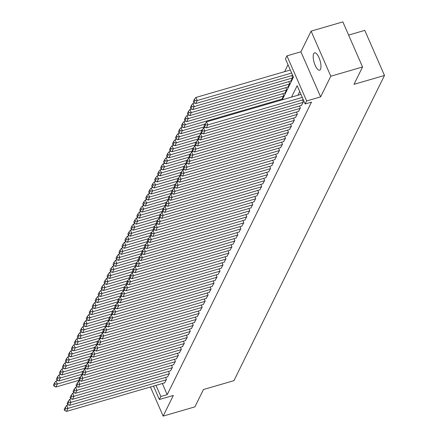<?xml version="1.0" encoding="UTF-8"?>
<svg xmlns="http://www.w3.org/2000/svg" width="438" height="438" viewBox="0 0 438 438"><rect width="100%" height="100%" fill="white"/><g stroke="black" fill="none" stroke-linecap="round" stroke-linejoin="round"><path stroke-width="0.66" d="M313.679 53.721A9.017 3.104 -106.2 0 0 314.604 63.926A9.017 3.104 -106.2 0 0 319.603 70.179A9.017 3.104 -106.2 0 0 320.496 69.319A9.017 3.104 -106.2 0 0 319.57 59.119A9.017 3.104 -106.2 0 0 314.566 52.861A9.017 3.104 -106.2 0 0 313.679 53.721M282.264 99.815L293.438 77.154L285.456 58.873L286.945 55.861L306.638 100.948L305.155 103.965L297.167 85.684L291.527 97.121M300.911 51.793L320.611 96.886L330.805 76.223L362.555 66.987L342.861 21.9L311.106 31.136L300.911 51.793L286.945 55.861M348.615 35.078L364.788 30.375L384.487 75.462L233.941 380.655L203.456 389.524L194.899 406.864L163.144 416.1L173.339 395.443L159.366 399.505L153.503 386.086M288.007 64.725L284.585 71.668M330.805 76.223L311.106 31.136M150.426 386.984L163.144 416.1M301.443 105.416L303.331 102.027L302.428 99.963M298.47 111.449L300.353 108.06L299.455 105.996M295.497 117.477L297.38 114.088L296.477 112.029M292.518 123.511L294.402 120.121L293.504 118.057M289.545 129.544L291.429 126.155L290.525 124.091M286.567 135.572L288.456 132.183L287.552 130.124M283.594 141.605L285.477 138.216L284.58 136.152M280.616 147.639L282.505 144.25L281.601 142.186M277.643 153.667L279.526 150.278L278.628 148.214M274.67 159.7L276.553 156.311L275.65 154.247M271.691 165.734L273.575 162.339L272.677 160.281M268.718 171.762L270.602 168.373L269.699 166.309M265.74 177.795L267.629 174.406L266.726 172.342M262.767 183.829L264.651 180.434L263.753 178.375M259.789 189.857L261.678 186.468L260.774 184.403M256.816 195.89L258.699 192.501L257.801 190.437M253.843 201.918L255.726 198.529L254.823 196.47M250.864 207.951L252.748 204.562L251.85 202.498M247.892 213.985L249.775 210.596L248.872 208.532M244.913 220.013L246.802 216.624L245.899 214.565M241.94 226.046L243.824 222.657L242.926 220.593M238.962 232.08L240.851 228.691L239.947 226.627M235.989 238.108L237.872 234.719L236.974 232.655M233.016 244.141L234.899 240.752L233.996 238.688M230.038 250.175L231.921 246.78L231.023 244.722M227.065 256.203L228.948 252.814L228.045 250.75M224.086 262.236L225.975 258.847L225.072 256.783M221.113 268.27L222.997 264.875L222.099 262.816M218.135 274.298L220.024 270.908L219.12 268.844M215.162 280.331L217.045 276.942L216.148 274.878M212.189 286.359L214.072 282.97L213.169 280.911M209.211 292.392L211.094 289.003L210.196 286.939M206.238 298.426L208.121 295.037L207.218 292.973M203.259 304.454L205.148 301.065L204.245 299.006M200.286 310.487L202.17 307.098L201.272 305.034M197.308 316.521L199.197 313.132L198.294 311.068M194.335 322.549L196.219 319.16L195.321 317.096M191.362 328.582L193.246 325.193L192.342 323.129M188.384 334.616L190.267 331.221L189.369 329.162M185.411 340.644L187.294 337.255L186.391 335.19M182.432 346.677L184.321 343.288L183.418 341.224M179.46 352.705L181.343 349.316L180.445 347.257M176.481 358.738L178.37 355.349L177.467 353.285M173.508 364.772L175.392 361.383L174.494 359.319M170.535 370.8L172.419 367.411L171.515 365.352M167.557 376.833L169.44 373.444L168.542 371.38M280.183 100.417L279.882 99.716M281.869 99.141L283.758 95.747L282.855 93.688M284.848 93.108L286.731 89.719L285.828 87.655M287.821 87.074L289.71 83.685L288.806 81.621M290.799 81.046L292.683 77.657L291.779 75.593M162.345 383.518L167.201 394.643L311.506 102.114L305.155 103.965M299.723 91.531L297.878 95.27M164.584 382.867L166.467 379.478L165.564 377.414M320.611 96.886L306.638 100.948M167.201 394.643L160.85 396.489L159.366 399.505M362.555 66.987L354.003 84.326L384.487 75.462M155.994 385.363L160.85 396.489M164.83 382.79L66.521 411.391L68.01 408.375L66.675 405.331L64.162 409.289L64.693 410.505L65.733 408.397L65.202 407.176M68.399 404.827L66.675 405.331M166.32 379.779L68.01 408.375L65.733 408.397M64.693 410.505L66.521 411.391M57.75 380.458L56.031 380.956L57.362 384.006L79.864 377.457M79.481 380.151L55.872 387.022L54.044 386.135L55.084 384.022L54.553 382.807L53.513 384.914L54.044 386.135M55.084 384.022L57.362 384.006L55.872 387.022M54.553 382.807L56.031 380.956M167.809 376.762L69.494 405.358L70.983 402.347L69.653 399.297L67.134 403.256L67.666 404.477L68.711 402.363L68.175 401.142M71.372 398.799L69.653 399.297M169.292 373.745L70.983 402.347L68.711 402.363M67.666 404.477L69.494 405.358M170.782 370.729L72.473 399.33L73.956 396.313L72.626 393.264L70.113 397.222L70.644 398.443L71.684 396.33L71.153 395.114M74.351 392.766L72.626 393.264M172.271 367.712L73.956 396.313L71.684 396.33M70.644 398.443L72.473 399.33M173.755 364.701L75.446 393.297L76.935 390.28L75.604 387.236L73.086 391.194L73.617 392.41L74.663 390.302L74.126 389.081M77.323 386.732L75.604 387.236M175.244 361.684L76.935 390.28L74.663 390.302M73.617 392.41L75.446 393.297M176.733 358.667L78.424 387.263L79.908 384.252L78.577 381.202L76.064 385.161L76.595 386.382L77.636 384.268L77.104 383.047M80.302 380.704L78.577 381.202M178.222 355.651L79.908 384.252L77.636 384.268M76.595 386.382L78.424 387.263M60.729 374.424L59.004 374.928L60.334 377.972L82.837 371.424M82.459 374.118L58.845 380.989L57.022 380.102L58.062 377.989L57.531 376.773L56.486 378.881L57.022 380.102M58.062 377.989L60.334 377.972L58.845 380.989M57.531 376.773L59.004 374.928M63.702 368.391L61.977 368.895L63.313 371.939L85.81 365.396M85.432 368.09L61.824 374.955L59.995 374.068L61.035 371.961L60.504 370.74L59.464 372.853L59.995 374.068M61.035 371.961L63.313 371.939L61.824 374.955M60.504 370.74L61.977 368.895M66.675 362.363L64.955 362.861L66.286 365.911L88.788 359.363M88.41 362.056L64.797 368.927L62.973 368.04L64.014 365.927L63.477 364.712L62.437 366.82L62.973 368.04M64.014 365.927L66.286 365.911L64.797 368.927M63.477 364.712L64.955 362.861M69.653 356.329L67.928 356.833L69.259 359.877L91.761 353.335M91.383 356.023L67.775 362.894L65.946 362.007L66.987 359.899L66.456 358.678L65.415 360.792L65.946 362.007M66.987 359.899L69.259 359.877L67.775 362.894M66.456 358.678L67.928 356.833M179.706 352.634L81.397 381.235L82.886 378.218L81.556 375.174L79.037 379.127L79.568 380.348L80.608 378.235L80.077 377.019M83.275 374.671L81.556 375.174M181.195 349.617L82.886 378.218L80.608 378.235M79.568 380.348L81.397 381.235M72.626 350.301L70.907 350.8L72.237 353.844L94.739 347.301M94.362 349.995L70.748 356.86L68.919 355.974L69.965 353.866L69.428 352.645L68.388 354.758L68.919 355.974M69.965 353.866L72.237 353.844L70.748 356.86M69.428 352.645L70.907 350.8M182.684 346.606L84.37 375.202L85.859 372.185L84.529 369.141L82.01 373.099L82.547 374.315L83.587 372.207L83.056 370.986M86.253 368.637L84.529 369.141M184.168 343.589L85.859 372.185L83.587 372.207M82.547 374.315L84.37 375.202M75.604 344.268L73.88 344.766L75.21 347.816L97.712 341.268M97.335 343.961L73.726 350.833L71.898 349.946L72.938 347.832L72.407 346.617L71.367 348.725L71.898 349.946M72.938 347.832L75.21 347.816L73.726 350.833M72.407 346.617L73.88 344.766M185.657 340.572L87.348 369.174L88.837 366.157L87.501 363.107L84.988 367.066L85.519 368.287L86.56 366.173L86.029 364.958M89.226 362.609L87.501 363.107M187.146 337.556L88.837 366.157L86.56 366.173M85.519 368.287L87.348 369.174M78.577 338.235L76.858 338.738L78.188 341.782L100.691 335.24M100.307 337.933L76.699 344.799L74.871 343.912L75.911 341.804L75.38 340.583L74.34 342.697L74.871 343.912M75.911 341.804L78.188 341.782L76.699 344.799M75.38 340.583L76.858 338.738M188.636 334.539L90.321 363.14L91.81 360.124L90.48 357.079L87.961 361.032L88.492 362.253L89.538 360.14L89.002 358.925M92.199 356.576L90.48 357.079M190.119 331.528L91.81 360.124L89.538 360.14M88.492 362.253L90.321 363.14M81.556 332.207L79.831 332.705L81.161 335.754L103.664 329.206M103.286 331.9L79.672 338.766L77.849 337.884L78.889 335.771L78.358 334.55L77.312 336.663L77.849 337.884M78.889 335.771L81.161 335.754L79.672 338.766M78.358 334.55L79.831 332.705M191.609 328.511L93.299 357.107L94.783 354.09L93.453 351.046L90.94 355.004L91.471 356.22L92.511 354.112L91.98 352.891M95.177 350.542L93.453 351.046M193.098 325.494L94.783 354.09L92.511 354.112M91.471 356.22L93.299 357.107M84.529 326.173L82.804 326.671L84.14 329.721L106.637 323.173M106.259 325.867L82.651 332.738L80.822 331.851L81.862 329.737L81.331 328.522L80.291 330.63L80.822 331.851M81.862 329.737L84.14 329.721L82.651 332.738M81.331 328.522L82.804 326.671M194.581 322.478L96.272 351.079L97.762 348.062L96.431 345.013L93.913 348.971L94.444 350.192L95.489 348.079L94.953 346.863M98.15 344.514L96.431 345.013M196.071 319.461L97.762 348.062L95.489 348.079M94.444 350.192L96.272 351.079M87.501 320.14L85.782 320.643L87.113 323.687L109.615 317.145M109.237 319.839L85.624 326.704L83.8 325.817L84.841 323.709L84.304 322.488L83.264 324.602L83.8 325.817M84.841 323.709L87.113 323.687L85.624 326.704M84.304 322.488L85.782 320.643M197.56 316.444L99.251 345.045L100.735 342.029L99.404 338.985L96.891 342.943L97.422 344.159L98.462 342.051L97.931 340.83M101.129 338.481L99.404 338.985M199.049 313.433L100.735 342.029L98.462 342.051M97.422 344.159L99.251 345.045M90.48 314.112L88.755 314.61L90.086 317.66L112.588 311.111M112.21 313.805L88.602 320.671L86.773 319.789L87.814 317.676L87.282 316.455L86.242 318.568L86.773 319.789M87.814 317.676L90.086 317.66L88.602 320.671M87.282 316.455L88.755 314.61M200.533 310.416L102.224 339.012L103.713 335.995L102.382 332.951L99.864 336.91L100.395 338.125L101.435 336.017L100.904 334.796M104.102 332.453L102.382 332.951M202.022 307.399L103.713 335.995L101.435 336.017M100.395 338.125L102.224 339.012M93.453 308.078L91.734 308.582L93.064 311.626L115.566 305.078M115.189 307.772L91.575 314.643L89.746 313.756L90.792 311.642L90.255 310.427L89.215 312.535L89.746 313.756M90.792 311.642L93.064 311.626L91.575 314.643M90.255 310.427L91.734 308.582M96.431 302.045L94.707 302.548L96.037 305.593L118.539 299.05M118.161 301.744L94.553 308.609L92.725 307.722L93.765 305.615L93.234 304.394L92.194 306.507L92.725 307.722M93.765 305.615L96.037 305.593L94.553 308.609M93.234 304.394L94.707 302.548M99.404 296.017L97.685 296.515L99.015 299.565L121.518 293.017M121.134 295.71L97.526 302.581L95.698 301.694L96.738 299.581L96.207 298.366L95.166 300.473L95.698 301.694M96.738 299.581L99.015 299.565L97.526 302.581M96.207 298.366L97.685 296.515M203.511 304.383L105.197 332.984L106.686 329.967L105.355 326.918L102.837 330.876L103.373 332.097L104.414 329.984L103.883 328.768M107.08 326.42L105.355 326.918M204.995 301.366L106.686 329.967L104.414 329.984M103.373 332.097L105.197 332.984M206.484 298.349L108.175 326.951L109.664 323.934L108.328 320.89L105.815 324.848L106.346 326.064L107.387 323.956L106.856 322.735M110.053 320.386L108.328 320.89M207.973 295.338L109.664 323.934L107.387 323.956M106.346 326.064L108.175 326.951M209.463 292.321L111.148 320.917L112.637 317.906L111.307 314.856L108.788 318.815L109.319 320.036L110.365 317.922L109.828 316.701M113.026 314.358L111.307 314.856M210.946 289.304L112.637 317.906L110.365 317.922M109.319 320.036L111.148 320.917M102.382 289.983L100.658 290.487L101.988 293.531L124.491 286.989M124.113 289.677L100.499 296.548L98.676 295.661L99.716 293.548L99.185 292.332L98.139 294.44L98.676 295.661M99.716 293.548L101.988 293.531L100.499 296.548M99.185 292.332L100.658 290.487M212.435 286.288L114.126 314.889L115.61 311.872L114.28 308.823L111.767 312.781L112.298 314.002L113.338 311.889L112.807 310.673M116.004 308.325L114.28 308.823M213.925 283.271L115.61 311.872L113.338 311.889M112.298 314.002L114.126 314.889M105.355 283.95L103.631 284.454L104.967 287.498L127.463 280.955M127.086 283.649L103.477 290.514L101.649 289.627L102.689 287.52L102.158 286.299L101.118 288.412L101.649 289.627M102.689 287.52L104.967 287.498L103.477 290.514M102.158 286.299L103.631 284.454M215.408 280.26L117.099 308.856L118.588 305.839L117.258 302.795L114.74 306.753L115.271 307.969L116.316 305.861L115.78 304.64M118.977 302.291L117.258 302.795M216.898 277.243L118.588 305.839L116.316 305.861M115.271 307.969L117.099 308.856M108.328 277.922L106.609 278.42L107.94 281.47L130.442 274.922M130.064 277.615L106.45 284.486L104.627 283.6L105.668 281.486L105.131 280.271L104.091 282.379L104.627 283.6M105.668 281.486L107.94 281.47L106.45 284.486M105.131 280.271L106.609 278.42M218.387 274.226L120.078 302.822L121.561 299.811L120.231 296.761L117.718 300.72L118.249 301.941L119.289 299.827L118.758 298.606M121.956 296.263L120.231 296.761M219.876 271.21L121.561 299.811L119.289 299.827M118.249 301.941L120.078 302.822M111.307 271.889L109.582 272.392L110.913 275.436L133.415 268.894M133.037 271.582L109.429 278.453L107.6 277.566L108.64 275.458L108.109 274.237L107.069 276.351L107.6 277.566M108.64 275.458L110.913 275.436L109.429 278.453M108.109 274.237L109.582 272.392M221.36 268.193L123.051 296.794L124.54 293.778L123.209 290.733L120.691 294.686L121.222 295.907L122.262 293.794L121.731 292.579M124.929 290.23L123.209 290.733M222.849 265.176L124.54 293.778L122.262 293.794M121.222 295.907L123.051 296.794M114.28 265.861L112.561 266.359L113.891 269.403L136.393 262.86M136.015 265.554L112.402 272.42L110.573 271.533L111.619 269.425L111.082 268.204L110.042 270.317L110.573 271.533M111.619 269.425L113.891 269.403L112.402 272.42M111.082 268.204L112.561 266.359M224.338 262.165L126.024 290.761L127.513 287.744L126.182 284.7L123.664 288.658L124.2 289.874L125.241 287.766L124.71 286.545M127.907 284.196L126.182 284.7M225.822 259.148L127.513 287.744L125.241 287.766M124.2 289.874L126.024 290.761M117.258 259.827L115.533 260.325L116.864 263.375L139.366 256.827M138.988 259.52L115.38 266.392L113.552 265.505L114.592 263.391L114.061 262.176L113.02 264.284L113.552 265.505M114.592 263.391L116.864 263.375L115.38 266.392M114.061 262.176L115.533 260.325M227.311 256.131L129.002 284.733L130.491 281.716L129.155 278.667L126.642 282.625L127.173 283.846L128.214 281.733L127.682 280.517M130.88 278.168L129.155 278.667M228.8 253.115L130.491 281.716L128.214 281.733M127.173 283.846L129.002 284.733M120.231 253.794L118.512 254.297L119.842 257.341L142.345 250.799M141.961 253.493L118.353 260.358L116.524 259.471L117.565 257.363L117.034 256.142L115.993 258.256L116.524 259.471M117.565 257.363L119.842 257.341L118.353 260.358M117.034 256.142L118.512 254.297M230.289 250.098L131.975 278.699L133.464 275.683L132.134 272.639L129.615 276.592L130.146 277.812L131.192 275.699L130.655 274.484M133.853 272.135L132.134 272.639M231.773 247.087L133.464 275.683L131.192 275.699M130.146 277.812L131.975 278.699M123.209 247.766L121.485 248.264L122.815 251.313L145.317 244.765M144.94 247.459L121.326 254.325L119.503 253.443L120.543 251.33L120.012 250.109L118.966 252.222L119.503 253.443M120.543 251.33L122.815 251.313L121.326 254.325M120.012 250.109L121.485 248.264M233.262 244.07L134.953 272.666L136.437 269.649L135.107 266.605L132.594 270.564L133.125 271.779L134.165 269.671L133.634 268.45M136.831 266.101L135.107 266.605M234.752 241.053L136.437 269.649L134.165 269.671M133.125 271.779L134.953 272.666M236.235 238.037L137.926 266.638L139.415 263.621L138.085 260.572L135.566 264.53L136.098 265.751L137.143 263.638L136.607 262.422M139.804 260.073L138.085 260.572M237.724 235.02L139.415 263.621L137.143 263.638M136.098 265.751L137.926 266.638M239.214 232.003L140.905 260.605L142.388 257.588L141.058 254.544L138.545 258.502L139.076 259.718L140.116 257.61L139.585 256.389M142.783 254.04L141.058 254.544M240.703 228.992L142.388 257.588L140.116 257.61M139.076 259.718L140.905 260.605M126.182 241.732L124.458 242.23L125.794 245.28L148.29 238.732M147.913 241.426L124.304 248.297L122.476 247.41L123.516 245.296L122.985 244.081L121.945 246.189L122.476 247.41M123.516 245.296L125.794 245.28L124.304 248.297M122.985 244.081L124.458 242.23M129.155 235.699L127.436 236.202L128.767 239.247L151.269 232.704M150.891 235.398L127.277 242.263L125.454 241.376L126.494 239.268L125.958 238.048L124.918 240.161L125.454 241.376M126.494 239.268L128.767 239.247L127.277 242.263M125.958 238.048L127.436 236.202M132.134 229.671L130.409 230.169L131.739 233.219L154.242 226.67M153.864 229.364L130.256 236.23L128.427 235.348L129.467 233.235L128.936 232.014L127.896 234.127L128.427 235.348M129.467 233.235L131.739 233.219L130.256 236.23M128.936 232.014L130.409 230.169M242.187 225.975L143.878 254.571L145.367 251.554L144.036 248.51L141.518 252.469L142.049 253.684L143.089 251.576L142.558 250.355M145.755 248.012L144.036 248.51M243.676 222.958L145.367 251.554L143.089 251.576M142.049 253.684L143.878 254.571M135.107 223.637L133.387 224.141L134.718 227.185L157.22 220.637M156.842 223.331L133.229 230.202L131.4 229.315L132.446 227.202L131.909 225.986L130.869 228.094L131.4 229.315M132.446 227.202L134.718 227.185L133.229 230.202M131.909 225.986L133.387 224.141M245.165 219.942L146.85 248.543L148.34 245.526L147.009 242.477L144.491 246.435L145.027 247.656L146.068 245.543L145.536 244.327M148.734 241.979L147.009 242.477M246.649 216.925L148.34 245.526L146.068 245.543M145.027 247.656L146.85 248.543M138.085 217.604L136.36 218.108L137.691 221.152L160.193 214.609M159.815 217.303L136.207 224.168L134.378 223.281L135.419 221.174L134.888 219.953L133.847 222.066L134.378 223.281M135.419 221.174L137.691 221.152L136.207 224.168M134.888 219.953L136.36 218.108M248.138 213.908L149.829 242.51L151.318 239.493L149.982 236.449L147.469 240.407L148 241.623L149.04 239.515L148.509 238.294M151.707 235.945L149.982 236.449M249.627 210.897L151.318 239.493L149.04 239.515M148 241.623L149.829 242.51M141.058 211.576L139.339 212.074L140.669 215.124L163.171 208.576M162.788 211.269L139.18 218.14L137.351 217.253L138.392 215.14L137.861 213.925L136.82 216.033L137.351 217.253M138.392 215.14L140.669 215.124L139.18 218.14M137.861 213.925L139.339 212.074M251.116 207.88L152.802 236.476L154.291 233.465L152.961 230.415L150.442 234.374L150.973 235.595L152.019 233.481L151.482 232.26M154.68 229.917L152.961 230.415M252.6 204.864L154.291 233.465L152.019 233.481M150.973 235.595L152.802 236.476M144.036 205.542L142.312 206.046L143.642 209.09L166.144 202.548M165.767 205.236L142.153 212.107L140.33 211.22L141.37 209.107L140.839 207.891L139.793 209.999L140.33 211.22M141.37 209.107L143.642 209.09L142.153 212.107M140.839 207.891L142.312 206.046M254.089 201.847L155.78 230.448L157.264 227.431L155.933 224.382L153.42 228.34L153.952 229.561L154.992 227.448L154.461 226.232M157.658 223.884L155.933 224.382M255.578 198.83L157.264 227.431L154.992 227.448M153.952 229.561L155.78 230.448M257.062 195.819L158.753 224.415L160.242 221.398L158.912 218.354L156.393 222.312L156.924 223.528L157.97 221.42L157.434 220.199M160.631 217.85L158.912 218.354M258.551 192.802L160.242 221.398L157.97 221.42M156.924 223.528L158.753 224.415M260.041 189.785L161.731 218.381L163.215 215.37L161.885 212.321L159.372 216.279L159.903 217.5L160.943 215.386L160.412 214.166M163.609 211.822L161.885 212.321M261.53 186.769L163.215 215.37L160.943 215.386M159.903 217.5L161.731 218.381M147.009 199.509L145.285 200.013L146.62 203.057L169.117 196.514M168.739 199.208L145.131 206.074L143.303 205.187L144.343 203.079L143.812 201.858L142.772 203.971L143.303 205.187M144.343 203.079L146.62 203.057L145.131 206.074M143.812 201.858L145.285 200.013M149.982 193.481L148.263 193.979L149.593 197.029L172.096 190.481M171.718 193.174L148.104 200.046L146.281 199.159L147.321 197.045L146.785 195.83L145.744 197.938L146.281 199.159M147.321 197.045L149.593 197.029L148.104 200.046M146.785 195.83L148.263 193.979M152.961 187.448L151.236 187.951L152.566 190.995L175.069 184.453M174.691 187.141L151.083 194.012L149.254 193.125L150.294 191.017L149.763 189.796L148.723 191.91L149.254 193.125M150.294 191.017L152.566 190.995L151.083 194.012M149.763 189.796L151.236 187.951M263.014 183.752L164.704 212.353L166.194 209.337L164.863 206.293L162.345 210.245L162.876 211.466L163.916 209.353L163.385 208.138M166.582 205.789L164.863 206.293M264.503 180.735L166.194 209.337L163.916 209.353M162.876 211.466L164.704 212.353M155.933 181.42L154.214 181.918L155.545 184.962L178.047 178.419M177.669 181.113L154.056 187.979L152.227 187.092L153.273 184.984L152.736 183.763L151.696 185.876L152.227 187.092M153.273 184.984L155.545 184.962L154.056 187.979M152.736 183.763L154.214 181.918M265.992 177.724L167.677 206.32L169.167 203.303L167.836 200.259L165.318 204.218L165.854 205.433L166.894 203.325L166.363 202.104M169.561 199.755L167.836 200.259M267.476 174.707L169.167 203.303L166.894 203.325M165.854 205.433L167.677 206.32M158.912 175.386L157.187 175.884L158.518 178.934L181.02 172.386M180.642 175.08L157.034 181.951L155.205 181.064L156.246 178.95L155.714 177.735L154.674 179.843L155.205 181.064M156.246 178.95L158.518 178.934L157.034 181.951M155.714 177.735L157.187 175.884M268.965 171.691L170.656 200.292L172.145 197.275L170.809 194.226L168.296 198.184L168.827 199.405L169.867 197.292L169.336 196.076M172.534 193.727L170.809 194.226M270.454 168.674L172.145 197.275L169.867 197.292M168.827 199.405L170.656 200.292M161.885 169.353L160.166 169.856L161.496 172.9L183.998 166.358M183.615 169.052L160.007 175.917L158.178 175.03L159.218 172.922L158.687 171.701L157.647 173.815L158.178 175.03M159.218 172.922L161.496 172.9L160.007 175.917M158.687 171.701L160.166 169.856M271.943 165.657L173.629 194.258L175.118 191.242L173.787 188.198L171.269 192.151L171.8 193.372L172.846 191.258L172.309 190.043M175.507 187.694L173.787 188.198M273.427 162.646L175.118 191.242L172.846 191.258M171.8 193.372L173.629 194.258M164.863 163.325L163.139 163.823L164.469 166.873L186.971 160.324M186.593 163.018L162.98 169.884L161.157 169.002L162.197 166.889L161.666 165.668L160.62 167.781L161.157 169.002M162.197 166.889L164.469 166.873L162.98 169.884M161.666 165.668L163.139 163.823M274.916 159.629L176.607 188.225L178.091 185.208L176.76 182.164L174.247 186.123L174.778 187.338L175.819 185.23L175.288 184.009M178.485 181.661L176.76 182.164M276.405 156.612L178.091 185.208L175.819 185.23M174.778 187.338L176.607 188.225M167.836 157.291L166.111 157.79L167.447 160.839L189.944 154.291M189.566 156.985L165.958 163.856L164.13 162.969L165.17 160.856L164.639 159.64L163.598 161.748L164.13 162.969M165.17 160.856L167.447 160.839L165.958 163.856M164.639 159.64L166.111 157.79M277.889 153.596L179.58 182.197L181.069 179.18L179.739 176.131L177.22 180.089L177.751 181.31L178.797 179.197L178.261 177.981M181.458 175.633L179.739 176.131M279.378 150.579L181.069 179.18L178.797 179.197M177.751 181.31L179.58 182.197M170.809 151.258L169.09 151.762L170.42 154.806L192.923 148.263M192.545 150.957L168.931 157.822L167.108 156.935L168.148 154.828L167.612 153.607L166.571 155.72L167.108 156.935M168.148 154.828L170.42 154.806L168.931 157.822M167.612 153.607L169.09 151.762M280.868 147.562L182.558 176.164L184.042 173.147L182.712 170.103L180.199 174.061L180.73 175.277L181.77 173.169L181.239 171.948M184.436 169.599L182.712 170.103M282.357 144.551L184.042 173.147L181.77 173.169M180.73 175.277L182.558 176.164M173.787 145.23L172.063 145.728L173.393 148.778L195.895 142.23M195.518 144.923L171.91 151.789L170.081 150.907L171.121 148.794L170.59 147.573L169.55 149.686L170.081 150.907M171.121 148.794L173.393 148.778L171.91 151.789M170.59 147.573L172.063 145.728M283.84 141.534L185.531 170.13L187.021 167.113L185.69 164.069L183.172 168.028L183.703 169.243L184.743 167.135L184.212 165.914M187.409 163.571L185.69 164.069M285.33 138.517L187.021 167.113L184.743 167.135M183.703 169.243L185.531 170.13M176.76 139.196L175.041 139.7L176.372 142.744L198.874 136.196M198.496 138.89L174.882 145.761L173.054 144.874L174.1 142.761L173.563 141.545L172.523 143.653L173.054 144.874M174.1 142.761L176.372 142.744L174.882 145.761M173.563 141.545L175.041 139.7M286.819 135.501L188.504 164.102L189.993 161.085L188.663 158.036L186.145 161.994L186.681 163.215L187.721 161.102L187.19 159.886M190.388 157.538L188.663 158.036M288.303 132.484L189.993 161.085L187.721 161.102M186.681 163.215L188.504 164.102M179.739 133.163L178.014 133.667L179.345 136.711L201.847 130.168M201.469 132.862L177.861 139.727L176.032 138.841L177.072 136.733L176.541 135.512L175.501 137.625L176.032 138.841M177.072 136.733L179.345 136.711L177.861 139.727M176.541 135.512L178.014 133.667M289.792 129.473L191.483 158.069L192.972 155.052L191.636 152.008L189.123 155.966L189.654 157.182L190.694 155.074L190.163 153.853M193.361 151.504L191.636 152.008M291.281 126.456L192.972 155.052L190.694 155.074M189.654 157.182L191.483 158.069M182.712 127.135L180.993 127.633L182.323 130.683L204.825 124.135M204.442 126.828L180.834 133.7L179.005 132.813L180.045 130.699L179.514 129.484L178.474 131.592L179.005 132.813M180.045 130.699L182.323 130.683L180.834 133.7M179.514 129.484L180.993 127.633M292.77 123.439L194.456 152.035L195.945 149.024L194.614 145.974L192.096 149.933L192.627 151.154L193.673 149.04L193.136 147.82M196.334 145.476L194.614 145.974M294.254 120.423L195.945 149.024L193.673 149.04M192.627 151.154L194.456 152.035M185.69 121.102L183.965 121.605L185.296 124.649L283.605 96.053M282.121 99.065L183.807 127.666L181.984 126.779L183.024 124.666L182.493 123.45L181.447 125.558L181.984 126.779M183.024 124.666L185.296 124.649L183.807 127.666M182.493 123.45L183.965 121.605M295.743 117.406L197.434 146.007L198.918 142.991L197.587 139.941L195.074 143.899L195.605 145.12L196.646 143.007L196.114 141.792M199.312 139.443L197.587 139.941M297.232 114.389L198.918 142.991L196.646 143.007M195.605 145.12L197.434 146.007M188.663 115.068L186.938 115.572L188.274 118.616L286.583 90.02M285.094 93.037L186.785 121.633L184.956 120.746L185.997 118.638L185.466 117.417L184.425 119.53L184.956 120.746M185.997 118.638L188.274 118.616L186.785 121.633M185.466 117.417L186.938 115.572M298.716 111.378L200.407 139.974L201.896 136.957L200.566 133.913L198.047 137.871L198.578 139.087L199.624 136.979L199.087 135.758M202.285 133.409L200.566 133.913M300.205 108.361L201.896 136.957L199.624 136.979M198.578 139.087L200.407 139.974M191.636 109.04L189.917 109.538L191.247 112.588L289.556 83.987M288.073 87.003L189.758 115.605L187.935 114.718L188.975 112.604L188.439 111.389L187.398 113.497L187.935 114.718M188.975 112.604L191.247 112.588L189.758 115.605M188.439 111.389L189.917 109.538M301.694 105.344L203.385 133.94L204.869 130.929L203.539 127.88L201.026 131.838L201.557 133.059L202.597 130.946L202.066 129.725M205.263 127.381L203.539 127.88M303.184 102.328L204.869 130.929L202.597 130.946M201.557 133.059L203.385 133.94M194.614 103.007L192.89 103.51L194.22 106.554L292.535 77.959M291.046 80.97L192.736 109.571L190.908 108.684L191.948 106.576L191.417 105.355L190.377 107.469L190.908 108.684M191.948 106.576L194.22 106.554L192.736 109.571M191.417 105.355L192.89 103.51M303.293 99.711L206.358 127.912L207.847 124.896L206.517 121.852L203.999 125.805L204.53 127.025L205.57 124.912L205.039 123.697M300.966 94.373L206.517 121.852M302.297 97.422L207.847 124.896L205.57 124.912M204.53 127.025L206.358 127.912M290.317 70.003L195.868 97.477L197.199 100.521L291.648 73.047M292.65 75.341L195.709 103.538L193.881 102.651L194.926 100.543L194.39 99.322L193.35 101.435L193.881 102.651M194.926 100.543L197.199 100.521L195.709 103.538M194.39 99.322L195.868 97.477"/></g></svg>
